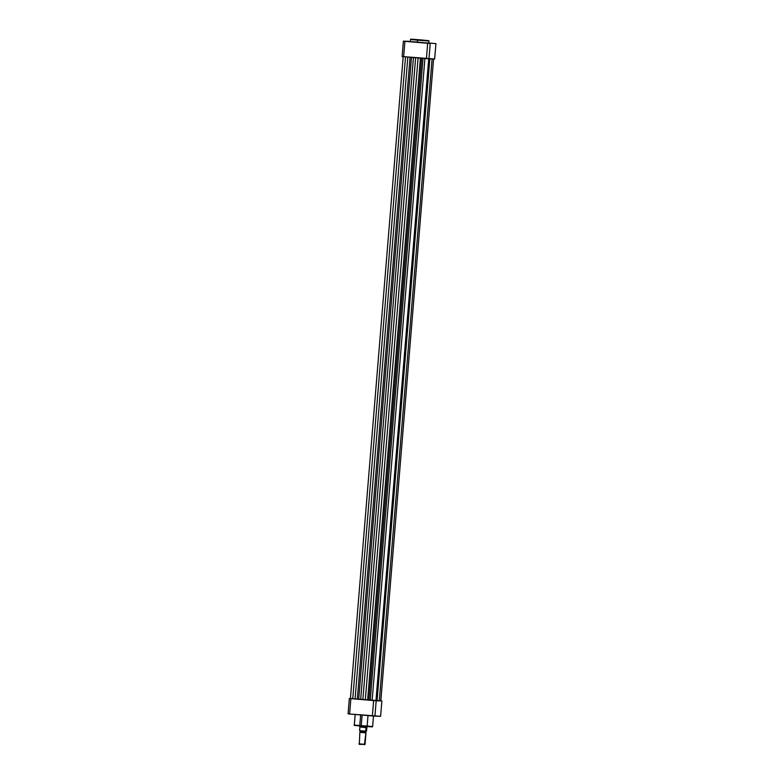 <?xml version="1.0" encoding="UTF-8"?>
<svg xmlns="http://www.w3.org/2000/svg" width="784" height="784" viewBox="0 0 784 784"><rect width="100%" height="100%" fill="white"/><g stroke="black" fill="none" stroke-linecap="round" stroke-linejoin="round"><path stroke-width="1.18" d="M407.984 41.513L405.691 41.346L407.984 41.513M427.368 43.169L425.075 43.002L427.368 43.169M432.219 43.306L429.926 43.14L432.219 43.306M428.819 43.149L428.858 40.719L422.008 39.994C411.149 39.21 409.963 38.877 410.669 39.494L417.607 40.18L410.669 39.494L410.493 41.64L417.431 42.336L417.705 39.876L411.267 39.2L422.008 39.994L411.09 39.2L428.995 41.003L417.607 40.18L417.431 42.336L428.721 43.159L411.796 41.689M434.659 58.996L402.123 56.546L403.388 41.17L409.072 41.327L403.388 41.17L404.916 41.327L403.652 56.703L426.408 58.653L427.672 43.277L404.916 41.327L430.23 43.463L428.966 58.839L434.659 58.996L435.924 43.63L428.828 42.993L435.924 43.63L434.659 58.996M410.502 41.434L409.072 41.327L410.502 41.434M421.87 42.463L422.733 42.532M425.8 42.806L428.534 43.1M412.864 41.758L417.421 42.091M403.652 56.703L404.916 41.327L403.388 41.17L402.123 56.546L403.652 56.703M428.966 58.839L430.23 43.463L427.672 43.277L426.408 58.653L428.966 58.839M375.948 700.72L370.244 700.269L423.017 58.359L370.244 700.269L365.315 699.828L418.088 57.938L365.315 699.828L357.318 699.132L410.091 57.252L357.318 699.132L358.709 699.25L411.482 57.369L358.709 699.25L362.865 699.622L415.638 57.732L362.865 699.622L368.901 700.122L421.674 58.241L368.901 700.122L372.135 700.445L424.908 58.526L372.135 700.445L375.957 700.72L428.73 58.78M355.074 698.965L407.847 57.065L355.074 698.965L357.318 699.132L352.751 698.779L405.524 56.86L352.751 698.779L355.074 698.965M350.419 698.554L352.751 698.779L350.419 698.554L403.192 56.615M360.669 699.426L413.442 57.536L360.669 699.426M367.627 700.014L420.391 58.134L367.627 700.014M429.377 58.849L376.614 700.641L375.967 700.602L376.673 700.612L429.436 58.849L376.683 700.612L429.377 58.849M376.585 700.563L377.075 700.602L429.838 58.859L376.683 700.573M380.622 700.818L377.075 700.602L379.309 700.759L432.082 58.927L379.309 700.759L380.808 700.847L433.581 58.918M351.908 698.632L351.212 698.583M367.167 726.023L372.38 726.866L361.287 726.082C349.644 724.926 356.279 725.739 354.299 725.082L372.625 726.582L373.507 715.821M365.687 725.896L372.351 726.592L361.238 725.768L362.12 715.077L361.238 725.768L354.299 725.082L355.181 714.322M380.808 700.818L381.877 700.925L380.612 716.302L381.877 700.925L376.183 700.769L374.928 716.145L380.612 716.302L349.605 714.008L348.076 713.842L349.341 698.475L380.348 700.769M350.419 698.505L349.341 698.475L350.419 698.505M373.635 700.582L350.869 698.632L349.605 714.008L372.371 715.949L373.635 700.582L372.371 715.949L374.928 716.145L376.183 700.769L373.635 700.582M367.226 726.347L372.028 726.817M366.422 726.503L372.282 726.856M365.589 726.435L363.874 726.298M363.002 726.229L359.552 725.71M359.65 725.935L354.848 725.465M354.682 725.406L359.65 725.719M349.605 714.008L350.869 698.632L349.341 698.475L348.076 713.842L349.605 714.008M359.376 744.379L365.04 744.339L365.981 732.844L359.836 732.344L359.346 744.379L364.942 744.339L358.886 743.83L364.942 744.339L365.893 732.854A0.833 0.804 91.6 0 1 365.442 732.04L360.434 731.619L365.442 732.04A0.833 0.804 -88.4 0 0 365.893 732.854L359.925 732.344M366.01 731.315A0.833 0.804 -88.4 0 0 365.442 732.04A0.833 0.804 91.6 0 1 365.824 731.403M365.726 731.305L359.631 730.766L365.746 731.305L365.971 727.807L366.971 727.062L359.699 726.454L366.971 727.062L367.01 726.543L366.471 731.247L365.746 731.305L366.471 731.247L366.765 727.826L365.971 727.807L366.961 727.356M359.885 727.091L359.738 726.484L359.885 727.091M365.687 731.188L359.631 730.766L359.885 727.287L359.601 730.668L365.687 731.188L366.138 727.552L359.856 727.013L367.02 727.189M367.01 727.238L367.118 726.552M365.697 731.247L360.317 730.806M359.66 730.786L365.471 731.296M365.893 732.854L364.423 744.8M429.456 58.682L376.683 700.612M359.836 732.344L360.415 731.619L359.964 730.806M365.981 732.844L365.52 732.04L366.108 731.315M359.738 726.65L359.738 725.945M359.768 725.641L360.64 714.949M367.147 726.249L368.019 715.576"/></g></svg>
